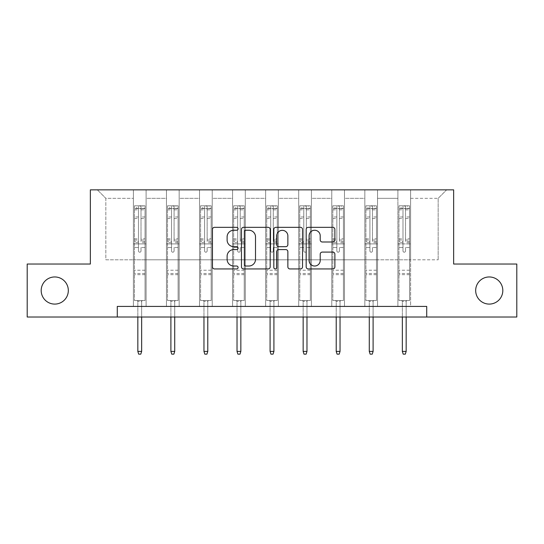 <?xml version="1.0" encoding="UTF-8"?>
<svg xmlns="http://www.w3.org/2000/svg" width="544" height="544" viewBox="0 0 544 544"><rect width="100%" height="100%" fill="white"/><g stroke="black" fill="none" stroke-linecap="round" stroke-linejoin="round"><path stroke-width="0.41" stroke-dasharray="2.72 2.04" d="M238.088 228.786A1.455 1.455 0 0 0 236.633 227.331L214.526 227.331A2.081 2.081 0 0 0 212.446 229.412L212.446 266.859A2.081 2.081 0 0 0 214.526 268.94L236.633 268.94A1.455 1.455 0 0 0 238.088 267.485A1.455 1.455 0 0 0 236.633 266.023L233.77 266.023A6.657 6.657 0 0 1 227.113 259.366L227.113 256.251A6.657 6.657 0 0 1 233.77 249.594L236.633 249.594A1.455 1.455 0 0 0 238.088 248.132A1.455 1.455 0 0 0 236.633 246.677L233.77 246.677A6.657 6.657 0 0 1 227.113 240.02L227.113 236.898A6.657 6.657 0 0 1 233.77 230.241L236.633 230.241A1.455 1.455 0 0 0 238.088 228.786M475.68 290.523A13.566 13.566 0 0 0 489.246 304.089A13.566 13.566 0 0 0 502.812 290.523A13.566 13.566 0 0 0 489.246 276.957A13.566 13.566 0 0 0 475.68 290.523M41.188 290.523A13.566 13.566 0 0 0 54.754 304.089A13.566 13.566 0 0 0 68.32 290.523A13.566 13.566 0 0 0 54.754 276.957A13.566 13.566 0 0 0 41.188 290.523M426.72 317.016L426.72 306.422L426.72 317.016L516.8 317.016L516.8 264.03L453.642 264.03L453.642 189.849L90.358 189.849L90.358 264.03L27.2 264.03L27.2 317.016L117.28 317.016L117.28 306.422L426.72 306.422L117.28 306.422L426.72 306.422L426.72 317.016L117.28 317.016L117.28 306.422L117.28 317.016M397.895 189.849L446.644 189.849L410.611 189.849L410.611 259.794L438.165 259.794L410.611 259.794L410.611 198.329L438.165 198.329L410.611 198.329L410.611 189.849L410.611 306.422L397.895 306.422L410.611 306.422L397.895 306.422L410.611 306.422L410.611 189.849L377.55 189.849L397.895 189.849L397.895 259.794L377.55 259.794L397.895 259.794L397.895 198.329L377.55 198.329L377.55 259.794L377.55 198.329L397.895 198.329L397.895 189.849L397.895 306.422L397.895 243.896L397.895 259.794L410.611 259.794L397.895 259.794L397.895 243.896L410.611 243.896L397.895 243.896L397.895 306.422L397.895 189.849M364.834 189.849L377.55 189.849L377.55 306.422L364.834 306.422L377.55 306.422L364.834 306.422L377.55 306.422L377.55 189.849L344.488 189.849L364.834 189.849L364.834 259.794L344.488 259.794L364.834 259.794L364.834 198.329L344.488 198.329L344.488 259.794L344.488 198.329L364.834 198.329L364.834 189.849L364.834 306.422L364.834 243.896L364.834 259.794L377.55 259.794L364.834 259.794L364.834 243.896L377.55 243.896L364.834 243.896L364.834 306.422L364.834 189.849M331.772 189.849L344.488 189.849L344.488 306.422L331.772 306.422L344.488 306.422L331.772 306.422L344.488 306.422L344.488 189.849L311.42 189.849L331.772 189.849L331.772 259.794L311.42 259.794L331.772 259.794L331.772 198.329L311.42 198.329L311.42 259.794L311.42 198.329L331.772 198.329L331.772 189.849L331.772 306.422L331.772 243.896L331.772 259.794L344.488 259.794L331.772 259.794L331.772 243.896L344.488 243.896L331.772 243.896L331.772 306.422L331.772 189.849M298.704 189.849L311.42 189.849L311.42 306.422L298.704 306.422L311.42 306.422L298.704 306.422L311.42 306.422L311.42 189.849L278.358 189.849L298.704 189.849L298.704 259.794L278.358 259.794L298.704 259.794L298.704 198.329L278.358 198.329L278.358 259.794L278.358 198.329L298.704 198.329L298.704 189.849L298.704 306.422L298.704 243.896L298.704 259.794L311.42 259.794L298.704 259.794L298.704 243.896L311.42 243.896L298.704 243.896L298.704 306.422L298.704 189.849M265.642 189.849L278.358 189.849L278.358 306.422L265.642 306.422L278.358 306.422L265.642 306.422L278.358 306.422L278.358 189.849L245.296 189.849L265.642 189.849L265.642 259.794L245.296 259.794L265.642 259.794L265.642 198.329L245.296 198.329L245.296 259.794L245.296 198.329L265.642 198.329L265.642 189.849L265.642 306.422L265.642 243.896L265.642 259.794L278.358 259.794L265.642 259.794L265.642 243.896L278.358 243.896L265.642 243.896L265.642 306.422L265.642 189.849M232.58 189.849L245.296 189.849L245.296 306.422L232.58 306.422L245.296 306.422L232.58 306.422L245.296 306.422L245.296 189.849L212.228 189.849L232.58 189.849L232.58 259.794L212.228 259.794L232.58 259.794L232.58 198.329L212.228 198.329L212.228 259.794L212.228 198.329L232.58 198.329L232.58 189.849L232.58 306.422L232.58 243.896L232.58 259.794L245.296 259.794L232.58 259.794L232.58 243.896L245.296 243.896L232.58 243.896L232.58 306.422L232.58 189.849M199.512 189.849L212.228 189.849L212.228 306.422L199.512 306.422L212.228 306.422L199.512 306.422L212.228 306.422L212.228 189.849L179.166 189.849L199.512 189.849L199.512 259.794L179.166 259.794L199.512 259.794L199.512 198.329L179.166 198.329L179.166 259.794L179.166 198.329L199.512 198.329L199.512 189.849L199.512 306.422L199.512 243.896L199.512 259.794L212.228 259.794L199.512 259.794L199.512 243.896L212.228 243.896L199.512 243.896L199.512 306.422L199.512 189.849M166.45 189.849L179.166 189.849L179.166 306.422L166.45 306.422L179.166 306.422L166.45 306.422L179.166 306.422L179.166 189.849L146.105 189.849L166.45 189.849L166.45 259.794L146.105 259.794L166.45 259.794L166.45 198.329L146.105 198.329L146.105 259.794L146.105 198.329L166.45 198.329L166.45 189.849L166.45 306.422L166.45 243.896L166.45 259.794L179.166 259.794L166.45 259.794L166.45 243.896L179.166 243.896L166.45 243.896L166.45 306.422L166.45 189.849M133.389 189.849L146.105 189.849L146.105 306.422L133.389 306.422L146.105 306.422L133.389 306.422L146.105 306.422L146.105 189.849L97.356 189.849L133.389 189.849L133.389 259.794L105.835 259.794L105.835 198.329L133.389 198.329L105.835 198.329L97.356 189.849L105.835 198.329L105.835 259.794L133.389 259.794L133.389 189.849L133.389 306.422L133.389 189.849M438.165 259.794L438.165 198.329L446.644 189.849L438.165 198.329L438.165 259.794M133.389 259.794L146.105 259.794L146.105 243.896L146.105 306.422L146.105 243.896L146.105 259.794L133.389 259.794L133.389 243.896L146.105 243.896L133.389 243.896L133.389 306.422L133.389 259.794M133.389 243.896L146.105 243.896L133.389 243.896M166.45 243.896L179.166 243.896L166.45 243.896M199.512 243.896L212.228 243.896L199.512 243.896M232.58 243.896L245.296 243.896L232.58 243.896M265.642 243.896L278.358 243.896L265.642 243.896M298.704 243.896L311.42 243.896L298.704 243.896M331.772 243.896L344.488 243.896L331.772 243.896M364.834 243.896L377.55 243.896L364.834 243.896M397.895 243.896L410.611 243.896L397.895 243.896M270.178 266.859L270.178 229.412A2.081 2.081 0 0 0 268.097 227.331L243.549 227.331A2.081 2.081 0 0 0 241.468 229.412L241.468 266.859A2.081 2.081 0 0 0 243.549 268.94L268.097 268.94A2.081 2.081 0 0 0 270.178 266.859M245.84 230.241A1.455 1.455 0 0 0 244.385 231.696L244.385 264.568A1.455 1.455 0 0 0 245.84 266.023L248.853 266.023A6.657 6.657 0 0 0 255.51 259.366L255.51 236.898A6.657 6.657 0 0 0 248.853 230.241L245.84 230.241M275.903 227.331L300.451 227.331A2.081 2.081 0 0 1 302.532 229.412L302.532 266.859A2.081 2.081 0 0 1 300.451 268.94L289.945 268.94A2.081 2.081 0 0 1 287.864 266.859L287.864 251.668A2.081 2.081 0 0 0 285.784 249.594L278.814 249.594A2.081 2.081 0 0 0 276.733 251.668L276.733 267.485A1.455 1.455 0 0 1 275.278 268.94A1.455 1.455 0 0 1 273.822 267.485L273.822 229.412A2.081 2.081 0 0 1 275.903 227.331M287.864 235.912A5.562 5.562 0 0 0 282.295 230.35A5.562 5.562 0 0 0 276.733 235.912L276.733 244.596A2.081 2.081 0 0 0 278.814 246.677L285.784 246.677A2.081 2.081 0 0 0 287.864 244.596L287.864 235.912M322.293 241.998L332.799 241.998A2.081 2.081 0 0 0 334.88 239.918L334.88 229.412A2.081 2.081 0 0 0 332.799 227.331L308.251 227.331A2.081 2.081 0 0 0 306.17 229.412L306.17 266.859A2.081 2.081 0 0 0 308.251 268.94L332.799 268.94A2.081 2.081 0 0 0 334.88 266.859L334.88 254.17A2.081 2.081 0 0 0 332.799 252.09L322.293 252.09A2.081 2.081 0 0 0 320.212 254.17L320.212 260.46A5.562 5.562 0 0 1 314.65 266.023A5.562 5.562 0 0 1 309.08 260.46L309.08 235.81A5.562 5.562 0 0 1 314.65 230.241A5.562 5.562 0 0 1 320.212 235.81L320.212 239.918A2.081 2.081 0 0 0 322.293 241.998M138.475 250.934A1.272 1.272 0 0 0 139.747 252.205A1.272 1.272 0 0 1 138.475 250.934L138.475 247.493L138.475 250.934M144.99 205.788L142.922 205.788L142.922 208.542L145.044 208.542L145.044 205.788L134.443 205.788L134.443 300.526L134.443 247.493L138.475 247.493L138.475 241.495L134.443 241.495M134.443 205.788L134.443 247.493L138.475 247.493L138.475 209.1C139.318 208.359 140.168 208.359 141.018 209.1L141.018 238.843L145.044 238.843L145.044 300.526L134.443 300.526L142.392 300.526L141.651 301.267L137.836 301.267L141.651 301.267L141.651 351.397L137.836 351.397L137.836 301.267L137.095 300.526L137.836 301.267L137.836 317.016M145.044 208.542L145.044 238.843M145.044 205.788L145.044 300.526L142.392 300.526L141.651 301.267L141.651 317.016M142.922 205.788L134.497 205.788M142.922 208.542L136.564 208.542L136.564 205.788M134.443 208.542L144.99 208.542M134.497 208.542L136.564 208.542M145.044 241.495L141.018 241.495L141.018 206.047L138.475 206.047L138.475 241.495M141.018 250.934A1.272 1.272 0 0 1 139.747 252.205A1.272 1.272 0 0 0 141.018 250.934L141.018 247.493L141.018 250.934M141.018 241.495L141.018 238.843M145.044 274.672L134.443 274.672M137.836 351.397L138.686 354.151L140.801 354.151L141.651 351.397M138.475 209.1L138.475 206.047M141.018 209.1L141.018 206.047M171.537 250.934A1.272 1.272 0 0 0 172.808 252.205A1.272 1.272 0 0 1 171.537 250.934L171.537 247.493L171.537 250.934M178.051 205.788L175.991 205.788L175.991 208.542L178.106 208.542L178.106 205.788L167.511 205.788L167.511 300.526L167.511 247.493L171.537 247.493L171.537 241.495L167.511 241.495M167.511 205.788L167.511 247.493L171.537 247.493L171.537 209.1C172.38 208.359 173.23 208.359 174.08 209.1L174.08 238.843L178.106 238.843L178.106 300.526L167.511 300.526L175.46 300.526L174.719 301.267L170.898 301.267L174.719 301.267L174.719 351.397L170.898 351.397L170.898 301.267L170.156 300.526L170.898 301.267L170.898 317.016M178.106 208.542L178.106 238.843M178.106 205.788L178.106 300.526L175.46 300.526L174.719 301.267L174.719 317.016M175.991 205.788L167.566 205.788M175.991 208.542L169.626 208.542L169.626 205.788M167.511 208.542L178.051 208.542M167.566 208.542L169.626 208.542M178.106 241.495L174.08 241.495L174.08 206.047L171.537 206.047L171.537 241.495M174.08 250.934A1.272 1.272 0 0 1 172.808 252.205A1.272 1.272 0 0 0 174.08 250.934L174.08 247.493L174.08 250.934M174.08 241.495L174.08 238.843M178.106 274.672L167.511 274.672M170.898 351.397L171.748 354.151L173.869 354.151L174.719 351.397M171.537 209.1L171.537 206.047M174.08 209.1L174.08 206.047M204.598 250.934A1.272 1.272 0 0 0 205.87 252.205A1.272 1.272 0 0 1 204.598 250.934L204.598 247.493L204.598 250.934M211.12 205.788L209.052 205.788L209.052 208.542L211.174 208.542L211.174 205.788L200.573 205.788L200.573 300.526L200.573 247.493L204.598 247.493L204.598 241.495L200.573 241.495M200.573 205.788L200.573 247.493L204.598 247.493L204.598 209.1C205.448 208.359 206.292 208.359 207.142 209.1L207.142 238.843L211.174 238.843L211.174 300.526L200.573 300.526L208.522 300.526L207.781 301.267L203.966 301.267L207.781 301.267L207.781 351.397L203.966 351.397L203.966 301.267L203.225 300.526L203.966 301.267L203.966 317.016M211.174 208.542L211.174 238.843M211.174 205.788L211.174 300.526L208.522 300.526L207.781 301.267L207.781 317.016M209.052 205.788L200.627 205.788M209.052 208.542L202.694 208.542L202.694 205.788M200.573 208.542L211.12 208.542M200.627 208.542L202.694 208.542M211.174 241.495L207.142 241.495L207.142 206.047L204.598 206.047L204.598 241.495M207.142 250.934A1.272 1.272 0 0 1 205.87 252.205A1.272 1.272 0 0 0 207.142 250.934L207.142 247.493L207.142 250.934M207.142 241.495L207.142 238.843M211.174 274.672L200.573 274.672M203.966 351.397L204.809 354.151L206.931 354.151L207.781 351.397M204.598 209.1L204.598 206.047M207.142 209.1L207.142 206.047M237.667 250.934A1.272 1.272 0 0 0 238.938 252.205A1.272 1.272 0 0 1 237.667 250.934L237.667 247.493L237.667 250.934M244.181 205.788L242.114 205.788L242.114 208.542L244.236 208.542L244.236 205.788L233.634 205.788L233.634 300.526L233.634 247.493L237.667 247.493L237.667 241.495L233.634 241.495M233.634 205.788L233.634 247.493L237.667 247.493L237.667 209.1C238.51 208.359 239.36 208.359 240.21 209.1L240.21 238.843L244.236 238.843L244.236 300.526L233.634 300.526L241.584 300.526L240.842 301.267L237.028 301.267L240.842 301.267L240.842 351.397L237.028 351.397L237.028 301.267L236.286 300.526L237.028 301.267L237.028 317.016M244.236 208.542L244.236 238.843M244.236 205.788L244.236 300.526L241.584 300.526L240.842 301.267L240.842 317.016M242.114 205.788L233.689 205.788M242.114 208.542L235.756 208.542L235.756 205.788M233.634 208.542L244.181 208.542M233.689 208.542L235.756 208.542M244.236 241.495L240.21 241.495L240.21 206.047L237.667 206.047L237.667 241.495M240.21 250.934A1.272 1.272 0 0 1 238.938 252.205A1.272 1.272 0 0 0 240.21 250.934L240.21 247.493L240.21 250.934M240.21 241.495L240.21 238.843M244.236 274.672L233.634 274.672M237.028 351.397L237.878 354.151L239.999 354.151L240.842 351.397M237.667 209.1L237.667 206.047M240.21 209.1L240.21 206.047M270.728 250.934A1.272 1.272 0 0 0 272 252.205A1.272 1.272 0 0 1 270.728 250.934L270.728 247.493L270.728 250.934M277.243 205.788L275.182 205.788L275.182 208.542L277.297 208.542L277.297 205.788L266.703 205.788L266.703 300.526L266.703 247.493L270.728 247.493L270.728 241.495L266.703 241.495M266.703 205.788L266.703 247.493L270.728 247.493L270.728 209.1C271.572 208.359 272.422 208.359 273.272 209.1L273.272 238.843L277.297 238.843L277.297 300.526L266.703 300.526L274.652 300.526L273.911 301.267L270.089 301.267L273.911 301.267L273.911 351.397L270.089 351.397L270.089 301.267L269.348 300.526L270.089 301.267L270.089 317.016M277.297 208.542L277.297 238.843M277.297 205.788L277.297 300.526L274.652 300.526L273.911 301.267L273.911 317.016M275.182 205.788L266.757 205.788M275.182 208.542L268.818 208.542L268.818 205.788M266.703 208.542L277.243 208.542M266.757 208.542L268.818 208.542M277.297 241.495L273.272 241.495L273.272 206.047L270.728 206.047L270.728 241.495M273.272 250.934A1.272 1.272 0 0 1 272 252.205A1.272 1.272 0 0 0 273.272 250.934L273.272 247.493L273.272 250.934M273.272 241.495L273.272 238.843M277.297 274.672L266.703 274.672M270.089 351.397L270.939 354.151L273.061 354.151L273.911 351.397M270.728 209.1L270.728 206.047M273.272 209.1L273.272 206.047M303.79 250.934A1.272 1.272 0 0 0 305.062 252.205A1.272 1.272 0 0 1 303.79 250.934L303.79 247.493L303.79 250.934M310.311 205.788L308.244 205.788L308.244 208.542L310.366 208.542L310.366 205.788L299.764 205.788L299.764 300.526L299.764 247.493L303.79 247.493L303.79 241.495L299.764 241.495M299.764 205.788L299.764 247.493L303.79 247.493L303.79 209.1C304.64 208.359 305.483 208.359 306.333 209.1L306.333 238.843L310.366 238.843L310.366 300.526L299.764 300.526L307.714 300.526L306.972 301.267L303.158 301.267L306.972 301.267L306.972 351.397L303.158 351.397L303.158 301.267L302.416 300.526L303.158 301.267L303.158 317.016M310.366 208.542L310.366 238.843M310.366 205.788L310.366 300.526L307.714 300.526L306.972 301.267L306.972 317.016M308.244 205.788L299.819 205.788M308.244 208.542L301.886 208.542L301.886 205.788M299.764 208.542L310.311 208.542M299.819 208.542L301.886 208.542M310.366 241.495L306.333 241.495L306.333 206.047L303.79 206.047L303.79 241.495M306.333 250.934A1.272 1.272 0 0 1 305.062 252.205A1.272 1.272 0 0 0 306.333 250.934L306.333 247.493L306.333 250.934M306.333 241.495L306.333 238.843M310.366 274.672L299.764 274.672M303.158 351.397L304.001 354.151L306.122 354.151L306.972 351.397M303.79 209.1L303.79 206.047M306.333 209.1L306.333 206.047M336.858 250.934A1.272 1.272 0 0 0 338.13 252.205A1.272 1.272 0 0 1 336.858 250.934L336.858 247.493L336.858 250.934M343.373 205.788L341.306 205.788L341.306 208.542L343.427 208.542L343.427 205.788L332.826 205.788L332.826 300.526L332.826 247.493L336.858 247.493L336.858 241.495L332.826 241.495M332.826 205.788L332.826 247.493L336.858 247.493L336.858 209.1C337.702 208.359 338.552 208.359 339.402 209.1L339.402 238.843L343.427 238.843L343.427 300.526L332.826 300.526L340.775 300.526L340.034 301.267L336.219 301.267L340.034 301.267L340.034 351.397L336.219 351.397L336.219 301.267L335.478 300.526L336.219 301.267L336.219 317.016M343.427 208.542L343.427 238.843M343.427 205.788L343.427 300.526L340.775 300.526L340.034 301.267L340.034 317.016M341.306 205.788L332.88 205.788M341.306 208.542L334.948 208.542L334.948 205.788M332.826 208.542L343.373 208.542M332.88 208.542L334.948 208.542M343.427 241.495L339.402 241.495L339.402 206.047L336.858 206.047L336.858 241.495M339.402 250.934A1.272 1.272 0 0 1 338.13 252.205A1.272 1.272 0 0 0 339.402 250.934L339.402 247.493L339.402 250.934M339.402 241.495L339.402 238.843M343.427 274.672L332.826 274.672M336.219 351.397L337.069 354.151L339.191 354.151L340.034 351.397M336.858 209.1L336.858 206.047M339.402 209.1L339.402 206.047M369.92 250.934A1.272 1.272 0 0 0 371.192 252.205A1.272 1.272 0 0 1 369.92 250.934L369.92 247.493L369.92 250.934M376.434 205.788L374.374 205.788L374.374 208.542L376.489 208.542L376.489 205.788L365.894 205.788L365.894 300.526L365.894 247.493L369.92 247.493L369.92 241.495L365.894 241.495M365.894 205.788L365.894 247.493L369.92 247.493L369.92 209.1C370.763 208.359 371.613 208.359 372.463 209.1L372.463 238.843L376.489 238.843L376.489 300.526L365.894 300.526L373.844 300.526L373.102 301.267L369.281 301.267L373.102 301.267L373.102 351.397L369.281 351.397L369.281 301.267L368.54 300.526L369.281 301.267L369.281 317.016M376.489 208.542L376.489 238.843M376.489 205.788L376.489 300.526L373.844 300.526L373.102 301.267L373.102 317.016M374.374 205.788L365.949 205.788M374.374 208.542L368.009 208.542L368.009 205.788M365.894 208.542L376.434 208.542M365.949 208.542L368.009 208.542M376.489 241.495L372.463 241.495L372.463 206.047L369.92 206.047L369.92 241.495M372.463 250.934A1.272 1.272 0 0 1 371.192 252.205A1.272 1.272 0 0 0 372.463 250.934L372.463 247.493L372.463 250.934M372.463 241.495L372.463 238.843M376.489 274.672L365.894 274.672M369.281 351.397L370.131 354.151L372.252 354.151L373.102 351.397M369.92 209.1L369.92 206.047M372.463 209.1L372.463 206.047M402.982 250.934A1.272 1.272 0 0 0 404.253 252.205A1.272 1.272 0 0 1 402.982 250.934L402.982 247.493L402.982 250.934M409.503 205.788L407.436 205.788L407.436 208.542L409.557 208.542L409.557 205.788L398.956 205.788L398.956 300.526L398.956 247.493L402.982 247.493L402.982 241.495L398.956 241.495M398.956 205.788L398.956 247.493L402.982 247.493L402.982 209.1C403.832 208.359 404.675 208.359 405.525 209.1L405.525 238.843L409.557 238.843L409.557 300.526L398.956 300.526L406.905 300.526L406.164 301.267L402.349 301.267L406.164 301.267L406.164 351.397L402.349 351.397L402.349 301.267L401.608 300.526L402.349 301.267L402.349 317.016M409.557 208.542L409.557 238.843M409.557 205.788L409.557 300.526L406.905 300.526L406.164 301.267L406.164 317.016M407.436 205.788L399.01 205.788M407.436 208.542L401.078 208.542L401.078 205.788M398.956 208.542L409.503 208.542M399.01 208.542L401.078 208.542M409.557 241.495L405.525 241.495L405.525 206.047L402.982 206.047L402.982 241.495M405.525 250.934A1.272 1.272 0 0 1 404.253 252.205A1.272 1.272 0 0 0 405.525 250.934L405.525 247.493L405.525 250.934M405.525 241.495L405.525 238.843M409.557 274.672L398.956 274.672M402.349 351.397L403.199 354.151L405.314 354.151L406.164 351.397M402.982 209.1L402.982 206.047M405.525 209.1L405.525 206.047M138.475 216.981L134.443 216.981M134.443 218.498L138.475 218.498M134.443 238.843L138.475 238.843M145.044 270.218L134.443 270.218M145.044 247.493L141.018 247.493L145.044 247.493M138.475 242.699L134.443 242.699M145.044 242.699L141.018 242.699M134.443 240.047L138.475 240.047M141.018 240.047L145.044 240.047M145.044 216.981L141.018 216.981M141.018 218.498L145.044 218.498M138.475 208.325L134.443 208.325M134.443 209.834L138.475 209.834M145.044 208.325L141.018 208.325M141.018 209.834L145.044 209.834M145.044 273.476L134.443 273.476M171.537 216.981L167.511 216.981M167.511 218.498L171.537 218.498M167.511 238.843L171.537 238.843M178.106 270.218L167.511 270.218M178.106 247.493L174.08 247.493L178.106 247.493M171.537 242.699L167.511 242.699M178.106 242.699L174.08 242.699M167.511 240.047L171.537 240.047M174.08 240.047L178.106 240.047M178.106 216.981L174.08 216.981M174.08 218.498L178.106 218.498M171.537 208.325L167.511 208.325M167.511 209.834L171.537 209.834M178.106 208.325L174.08 208.325M174.08 209.834L178.106 209.834M178.106 273.476L167.511 273.476M204.598 216.981L200.573 216.981M200.573 218.498L204.598 218.498M200.573 238.843L204.598 238.843M211.174 270.218L200.573 270.218M211.174 247.493L207.142 247.493L211.174 247.493M204.598 242.699L200.573 242.699M211.174 242.699L207.142 242.699M200.573 240.047L204.598 240.047M207.142 240.047L211.174 240.047M211.174 216.981L207.142 216.981M207.142 218.498L211.174 218.498M204.598 208.325L200.573 208.325M200.573 209.834L204.598 209.834M211.174 208.325L207.142 208.325M207.142 209.834L211.174 209.834M211.174 273.476L200.573 273.476M237.667 216.981L233.634 216.981M233.634 218.498L237.667 218.498M233.634 238.843L237.667 238.843M244.236 270.218L233.634 270.218M244.236 247.493L240.21 247.493L244.236 247.493M237.667 242.699L233.634 242.699M244.236 242.699L240.21 242.699M233.634 240.047L237.667 240.047M240.21 240.047L244.236 240.047M244.236 216.981L240.21 216.981M240.21 218.498L244.236 218.498M237.667 208.325L233.634 208.325M233.634 209.834L237.667 209.834M244.236 208.325L240.21 208.325M240.21 209.834L244.236 209.834M244.236 273.476L233.634 273.476M270.728 216.981L266.703 216.981M266.703 218.498L270.728 218.498M266.703 238.843L270.728 238.843M277.297 270.218L266.703 270.218M277.297 247.493L273.272 247.493L277.297 247.493M270.728 242.699L266.703 242.699M277.297 242.699L273.272 242.699M266.703 240.047L270.728 240.047M273.272 240.047L277.297 240.047M277.297 216.981L273.272 216.981M273.272 218.498L277.297 218.498M270.728 208.325L266.703 208.325M266.703 209.834L270.728 209.834M277.297 208.325L273.272 208.325M273.272 209.834L277.297 209.834M277.297 273.476L266.703 273.476M303.79 216.981L299.764 216.981M299.764 218.498L303.79 218.498M299.764 238.843L303.79 238.843M310.366 270.218L299.764 270.218M310.366 247.493L306.333 247.493L310.366 247.493M303.79 242.699L299.764 242.699M310.366 242.699L306.333 242.699M299.764 240.047L303.79 240.047M306.333 240.047L310.366 240.047M310.366 216.981L306.333 216.981M306.333 218.498L310.366 218.498M303.79 208.325L299.764 208.325M299.764 209.834L303.79 209.834M310.366 208.325L306.333 208.325M306.333 209.834L310.366 209.834M310.366 273.476L299.764 273.476M336.858 216.981L332.826 216.981M332.826 218.498L336.858 218.498M332.826 238.843L336.858 238.843M343.427 270.218L332.826 270.218M343.427 247.493L339.402 247.493L343.427 247.493M336.858 242.699L332.826 242.699M343.427 242.699L339.402 242.699M332.826 240.047L336.858 240.047M339.402 240.047L343.427 240.047M343.427 216.981L339.402 216.981M339.402 218.498L343.427 218.498M336.858 208.325L332.826 208.325M332.826 209.834L336.858 209.834M343.427 208.325L339.402 208.325M339.402 209.834L343.427 209.834M343.427 273.476L332.826 273.476M369.92 216.981L365.894 216.981M365.894 218.498L369.92 218.498M365.894 238.843L369.92 238.843M376.489 270.218L365.894 270.218M376.489 247.493L372.463 247.493L376.489 247.493M369.92 242.699L365.894 242.699M376.489 242.699L372.463 242.699M365.894 240.047L369.92 240.047M372.463 240.047L376.489 240.047M376.489 216.981L372.463 216.981M372.463 218.498L376.489 218.498M369.92 208.325L365.894 208.325M365.894 209.834L369.92 209.834M376.489 208.325L372.463 208.325M372.463 209.834L376.489 209.834M376.489 273.476L365.894 273.476M402.982 216.981L398.956 216.981M398.956 218.498L402.982 218.498M398.956 238.843L402.982 238.843M409.557 270.218L398.956 270.218M409.557 247.493L405.525 247.493L409.557 247.493M402.982 242.699L398.956 242.699M409.557 242.699L405.525 242.699M398.956 240.047L402.982 240.047M405.525 240.047L409.557 240.047M409.557 216.981L405.525 216.981M405.525 218.498L409.557 218.498M402.982 208.325L398.956 208.325M398.956 209.834L402.982 209.834M409.557 208.325L405.525 208.325M405.525 209.834L409.557 209.834M409.557 273.476L398.956 273.476"/><path stroke-width="0.82" d="M238.088 228.786A1.455 1.455 0 0 0 236.633 227.331L214.526 227.331A2.081 2.081 0 0 0 212.446 229.412L212.446 266.859A2.081 2.081 0 0 0 214.526 268.94L236.633 268.94A1.455 1.455 0 0 0 238.088 267.485A1.455 1.455 0 0 0 236.633 266.023L233.77 266.023A6.657 6.657 0 0 1 227.113 259.366L227.113 256.251A6.657 6.657 0 0 1 233.77 249.594L236.633 249.594A1.455 1.455 0 0 0 238.088 248.132A1.455 1.455 0 0 0 236.633 246.677L233.77 246.677A6.657 6.657 0 0 1 227.113 240.02L227.113 236.898A6.657 6.657 0 0 1 233.77 230.241L236.633 230.241A1.455 1.455 0 0 0 238.088 228.786M475.68 290.523A13.566 13.566 0 0 0 489.246 304.089A13.566 13.566 0 0 0 502.812 290.523A13.566 13.566 0 0 0 489.246 276.957A13.566 13.566 0 0 0 475.68 290.523M41.188 290.523A13.566 13.566 0 0 0 54.754 304.089A13.566 13.566 0 0 0 68.32 290.523A13.566 13.566 0 0 0 54.754 276.957A13.566 13.566 0 0 0 41.188 290.523M332.799 241.998A2.081 2.081 0 0 0 334.88 239.918L334.88 229.412A2.081 2.081 0 0 0 332.799 227.331L308.251 227.331A2.081 2.081 0 0 0 306.17 229.412L306.17 266.859A2.081 2.081 0 0 0 308.251 268.94L332.799 268.94A2.081 2.081 0 0 0 334.88 266.859L334.88 254.17A2.081 2.081 0 0 0 332.799 252.09L322.293 252.09A2.081 2.081 0 0 0 320.212 254.17L320.212 260.46A5.562 5.562 0 0 1 314.65 266.023A5.562 5.562 0 0 1 309.08 260.46L309.08 235.81A5.562 5.562 0 0 1 314.65 230.241A5.562 5.562 0 0 1 320.212 235.81L320.212 239.918A2.081 2.081 0 0 0 322.293 241.998L332.799 241.998M117.28 317.016L27.2 317.016L27.2 264.03L90.358 264.03L90.358 189.849L453.642 189.849L453.642 264.03L516.8 264.03L516.8 317.016L426.72 317.016L426.72 306.422L117.28 306.422L117.28 317.016L426.72 317.016M270.178 229.412A2.081 2.081 0 0 0 268.097 227.331L243.549 227.331A2.081 2.081 0 0 0 241.468 229.412L241.468 266.859A2.081 2.081 0 0 0 243.549 268.94L268.097 268.94A2.081 2.081 0 0 0 270.178 266.859L270.178 229.412M275.903 227.331L300.451 227.331A2.081 2.081 0 0 1 302.532 229.412L302.532 266.859A2.081 2.081 0 0 1 300.451 268.94L289.945 268.94A2.081 2.081 0 0 1 287.864 266.859L287.864 251.668A2.081 2.081 0 0 0 285.784 249.594L278.814 249.594A2.081 2.081 0 0 0 276.733 251.668L276.733 267.485A1.455 1.455 0 0 1 275.278 268.94A1.455 1.455 0 0 1 273.822 267.485L273.822 229.412A2.081 2.081 0 0 1 275.903 227.331M245.84 230.241A1.455 1.455 0 0 0 244.385 231.696L244.385 264.568A1.455 1.455 0 0 0 245.84 266.023L248.853 266.023A6.657 6.657 0 0 0 255.51 259.366L255.51 236.898A6.657 6.657 0 0 0 248.853 230.241L245.84 230.241M287.864 235.912A5.562 5.562 0 0 0 282.295 230.35A5.562 5.562 0 0 0 276.733 235.912L276.733 244.596A2.081 2.081 0 0 0 278.814 246.677L285.784 246.677A2.081 2.081 0 0 0 287.864 244.596L287.864 235.912M141.651 351.397L140.801 354.151L138.686 354.151L137.836 351.397L141.651 351.397L141.651 317.016M137.836 351.397L137.836 317.016M174.719 351.397L173.869 354.151L171.748 354.151L170.898 351.397L174.719 351.397L174.719 317.016M170.898 351.397L170.898 317.016M207.781 351.397L206.931 354.151L204.809 354.151L203.966 351.397L207.781 351.397L207.781 317.016M203.966 351.397L203.966 317.016M240.842 351.397L239.999 354.151L237.878 354.151L237.028 351.397L240.842 351.397L240.842 317.016M237.028 351.397L237.028 317.016M273.911 351.397L273.061 354.151L270.939 354.151L270.089 351.397L273.911 351.397L273.911 317.016M270.089 351.397L270.089 317.016M306.972 351.397L306.122 354.151L304.001 354.151L303.158 351.397L306.972 351.397L306.972 317.016M303.158 351.397L303.158 317.016M340.034 351.397L339.191 354.151L337.069 354.151L336.219 351.397L340.034 351.397L340.034 317.016M336.219 351.397L336.219 317.016M373.102 351.397L372.252 354.151L370.131 354.151L369.281 351.397L373.102 351.397L373.102 317.016M369.281 351.397L369.281 317.016M406.164 351.397L405.314 354.151L403.199 354.151L402.349 351.397L406.164 351.397L406.164 317.016M402.349 351.397L402.349 317.016"/></g></svg>
